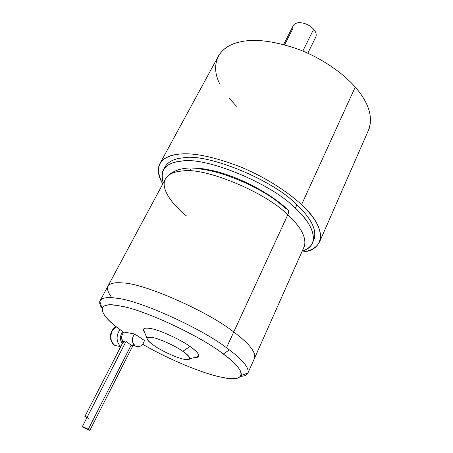 <?xml version="1.0" encoding="UTF-8"?>
<svg xmlns="http://www.w3.org/2000/svg" width="453" height="453" viewBox="0 0 453 453"><rect width="100%" height="100%" fill="white"/><g stroke="black" fill="none" stroke-linecap="round" stroke-linejoin="round"><path stroke-width="0.68" d="M121.5 338.34L122.888 342.491L121.517 337.377L122.248 334.45L123.845 332.049L122.055 334.92L121.5 338.34M138.788 346.709L135.226 345.984L132.769 342.604C131.942 339.388 132.61 336.522 134.762 334.003L123.845 332.049L134.762 334.003L144.411 340.48L134.762 334.003C132.61 336.522 131.942 339.388 132.769 342.604C133.929 345.628 135.94 346.998 138.788 346.709C141.67 345.984 143.544 343.906 144.411 340.48C143.544 343.906 141.67 345.984 138.788 346.709M123.307 342.723L123.216 341.913L123.76 341.307L125.662 342.117L126.58 341.749L131.172 345.18L135.226 345.984M131.138 345.158L88.312 429.257L89.887 430.322L83.93 427.683L82.338 426.607L83.029 426.749L88.312 429.257L131.138 345.158L131.585 345.435M131.495 345.384L132.384 345.514M88.714 418.334L85.107 416.437L86.857 417.796L84.87 416.454L87.157 417.213L125.662 342.117L124.224 341.29L123.278 341.738L84.87 416.454M122.31 343.612L120.917 341.047C119.977 337.525 120.651 334.325 122.95 331.454L121.483 330.633C108.29 321.217 101.806 313.753 102.033 308.25C103.629 304.688 109.853 303.98 120.691 306.12C142.769 309.161 201.279 336.381 223.323 354.02L229.36 349.852L226.477 347.728C201.375 328.317 139.439 300.413 117.497 298.357C107.208 296.675 101.319 297.695 99.83 301.404C99.354 303.238 100.073 305.565 101.993 308.385C99.932 305.35 99.252 302.898 99.966 301.019C101.755 297.627 107.599 296.738 117.497 298.357C139.439 300.413 201.375 328.317 226.477 347.728L287.763 214.847C289.02 211.913 288.691 209.881 286.789 208.742C288.691 209.881 289.02 211.913 287.763 214.847C265.571 192.01 203.98 166.761 182.146 171.036C203.98 166.761 265.571 192.01 287.763 214.847L233.737 331.992C208.374 311.556 143.51 283.091 122.854 282.966C143.51 283.091 208.374 311.556 233.737 331.992C208.374 311.556 143.51 283.091 122.854 282.966C143.51 283.091 208.374 311.556 233.737 331.992L226.477 347.728L229.36 349.852C242.587 359.818 248.844 367.4 248.142 372.581C247.383 374.852 244.909 376.103 240.713 376.347C244.648 376.12 247.083 374.993 248.006 372.972C249.224 367.859 243.006 360.152 229.36 349.852L223.323 354.02C236.2 363.6 242.157 370.758 241.194 375.486C239.088 378.918 232.842 379.552 222.468 377.389C204.575 374.297 167.604 359.008 142.689 344.252C167.604 359.008 204.575 374.297 222.468 377.389C245.237 382.847 248.635 372.009 223.323 354.02C201.279 336.381 142.769 309.161 120.691 306.12C94.388 300.141 97.956 314.597 121.483 330.633L122.95 331.454C120.651 334.325 119.977 337.525 120.917 341.047L122.31 343.612M120.164 329.665C118.131 332.14 117.112 334.994 117.089 338.227C117.197 341.783 118.448 344.529 120.843 346.466C118.448 344.529 117.197 341.783 117.089 338.227C117.112 334.994 118.131 332.14 120.164 329.665M120.741 346.658L114.932 345.469C110.645 341.839 109.751 336.975 112.253 330.883L116.115 326.568L112.253 330.883C109.751 336.975 110.645 341.839 114.932 345.469L120.741 346.658L114.932 345.469C109.456 342.27 107.99 331.93 115.985 326.466M315.684 37.231L315.849 36.891C316.704 34.513 315.968 31.965 313.652 29.241L302.825 51.047L313.652 29.241C316.103 32.146 316.783 34.807 315.684 37.231M219.988 84.349C209.66 64.881 218.38 46.534 238.765 42.254C253.623 38.329 273.572 40.702 298.612 49.371C322.36 58.431 343.612 73.652 355.231 87.095L301.551 204.739C316.307 218.686 322.462 230.736 320.011 240.888C317.355 247.236 311.268 250.968 301.755 252.095C325.905 250.526 327.191 227.406 301.551 204.739C288.34 192.168 265.096 176.981 240.011 166.721C213.652 156.653 193.221 152.468 178.72 154.167C159.207 156.8 153.884 166.744 162.752 183.986C158.261 176.302 157.191 169.728 159.552 164.269C162.616 158.482 169.003 155.113 178.72 154.167C193.221 152.468 213.652 156.653 240.011 166.721C265.096 176.981 288.34 192.168 301.551 204.739L355.231 87.095C343.612 73.652 322.36 58.431 298.612 49.371C273.572 40.702 253.623 38.329 238.765 42.254C228.827 44.66 221.885 49.564 217.927 56.97L160.271 162.95M312.864 242.049L314.314 238.759C316.624 229.218 310.82 217.916 296.908 204.847L295.328 208.295C309.291 221.336 315.135 232.587 312.864 242.049C311.228 246.313 307.695 249.28 302.264 250.945C319.461 246.675 316.126 226.693 295.328 208.295C271.585 183.363 204.688 156.098 181.206 161.172C165.47 162.82 159.518 170.056 163.346 182.876C161.602 178.131 161.517 174.003 163.091 170.509C165.951 165.079 171.993 161.97 181.206 161.172C204.688 156.098 271.585 183.363 295.328 208.295L296.908 204.847C273.261 179.847 206.477 152.684 182.961 157.882C173.737 158.726 167.684 161.88 164.79 167.355L163.76 169.275M186.432 215.9C171.693 204.082 160.668 188.55 165.164 179.496C167.803 174.479 173.459 171.659 182.146 171.036C173.459 171.659 167.803 174.479 165.164 179.496L107.655 286.681C109.383 283.34 114.45 282.1 122.854 282.966C115.136 282.168 110.204 283.165 108.046 285.945C110.204 283.165 115.136 282.168 122.854 282.966C114.45 282.1 109.383 283.34 107.655 286.681L99.966 301.019M154.467 345.854C149.45 342.496 146.948 339.909 146.97 338.085C147.429 337.094 149.099 336.862 151.976 337.4C158.216 338.153 175.39 345.871 182.831 351.296L190.017 346.46C180.39 339.325 157.876 329.246 149.807 328.414C146.076 327.774 143.929 328.131 143.369 329.49L144.705 332.683C141.993 328.861 143.692 327.44 149.807 328.414C157.876 329.246 180.39 339.325 190.017 346.46C199.869 353.674 201.415 357.338 194.648 357.457C196.964 357.627 198.363 357.241 198.85 356.296C199.212 354.093 196.268 350.815 190.017 346.46L182.831 351.296C175.39 345.871 158.216 338.153 151.976 337.4C144.762 336.675 145.589 339.495 154.467 345.854C161.812 351.058 177.735 358.266 184.201 359.291C191.953 360.418 191.494 357.751 182.831 351.296C187.667 354.614 189.988 357.111 189.796 358.787C189.195 359.79 187.332 359.954 184.201 359.291C177.735 358.266 161.812 351.058 154.467 345.854M304.439 246.058C306.5 237.349 300.939 226.947 287.763 214.847C300.939 226.947 306.5 237.349 304.439 246.058L254.784 357.649C255.577 351.585 248.561 343.034 233.737 331.992L233.737 331.992C247.717 342.383 254.79 350.65 254.954 356.805C254.79 350.65 247.717 342.383 233.737 331.992C249.711 343.935 256.574 352.83 254.326 358.685L254.954 356.805L254.326 358.685C256.574 352.83 249.711 343.935 233.737 331.992C208.374 311.556 143.51 283.091 122.854 282.966C143.51 283.091 208.374 311.556 233.737 331.992C248.561 343.034 255.577 351.585 254.784 357.649L248.142 372.581M122.854 282.966C107.276 281.692 103.59 286.596 111.8 297.678M190.441 169.229C210.396 165.362 265.356 187.859 285.316 208.482L286.789 208.742C269.795 193.216 241.285 178.046 216.789 171.608C191.976 165.203 175.135 167.208 166.268 177.633M320.011 240.888L369.218 128.533C372.904 115.804 368.238 101.993 355.231 87.095C369.263 103.284 373.572 117.905 368.153 130.974M236.5 106.251L229.059 98.159M164.377 168.374C166.936 162.282 173.131 158.782 182.961 157.882C206.477 152.684 273.261 179.847 296.908 204.847C312.394 219.518 317.796 231.647 313.114 241.239M283.629 44.519L293.176 25.787C294.337 23.647 296.59 22.599 299.926 22.65C305.26 23.046 309.835 25.243 313.652 29.241C309.835 25.243 305.26 23.046 299.926 22.65C294.909 22.814 292.547 24.813 292.836 28.647L284.626 44.79M126.58 341.749L125.662 342.117L82.338 426.607M83.93 427.683L89.179 430.174C90.306 430.543 90.017 430.237 88.312 429.257L83.029 426.749C81.919 426.392 82.219 426.703 83.93 427.683M89.887 430.322L132.848 345.786M315.849 36.891L307.802 53.216M146.97 338.085L143.369 329.49M99.83 301.404L102.033 308.25M241.194 375.486L248.006 372.972M198.85 356.296L189.796 358.787"/></g></svg>
